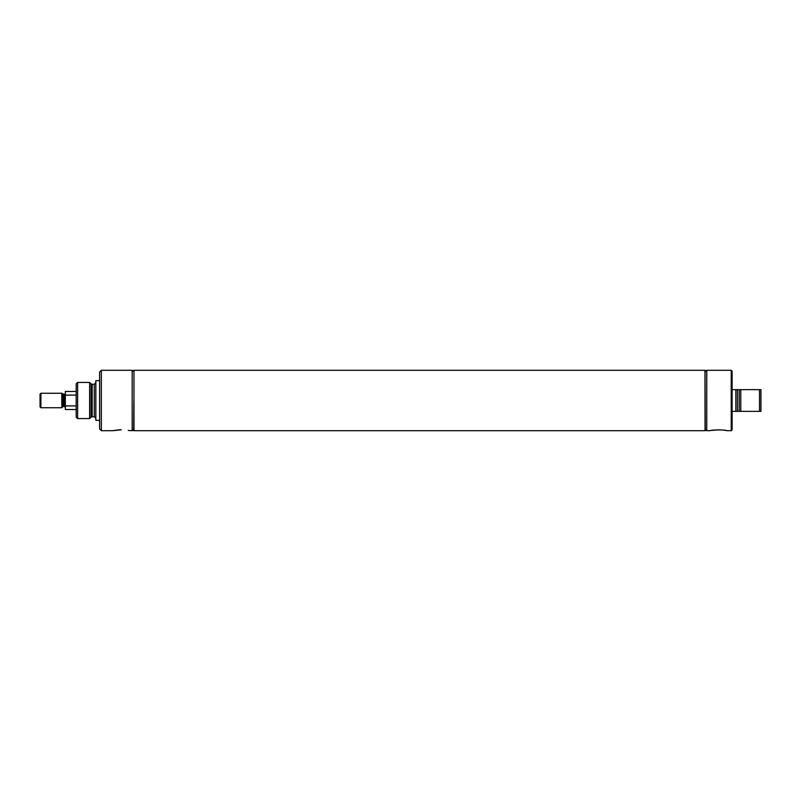 <?xml version="1.0" encoding="UTF-8"?>
<svg xmlns="http://www.w3.org/2000/svg" width="801" height="801" viewBox="0 0 801 801"><rect width="100%" height="100%" fill="white"/><g stroke="black" fill="none" stroke-linecap="round" stroke-linejoin="round"><path stroke-width="1.2" d="M76.185 405.917L65.342 405.917L65.342 391.469L76.185 391.469M65.342 395.083L76.185 395.083M65.342 405.917L65.342 409.531L76.185 409.531M40.911 393.271L40.911 407.729L40.05 406.868L40.05 394.132L40.911 393.271L61.827 393.271L64.38 394.543L64.38 406.457L65.342 407.419M63.509 394.543L63.509 406.457L64.38 406.457M62.818 394.262L62.818 406.738L61.827 407.729L61.827 393.271M40.911 407.729L61.827 407.729M101.337 370.292L101.337 430.708L99.604 428.976L99.604 372.024L101.337 370.292L132.175 370.292L132.175 430.708L128.24 430.437M121.281 429.787C131.875 430.768 131.875 430.768 121.281 429.787L113.061 430.678M113.602 430.568L114.423 430.417M115.234 430.277L116.115 430.147M117.517 429.977L120.27 429.797M133.897 400.5L133.657 430.708L133.897 400.5M77.617 382.437L76.185 383.869L76.185 417.131L77.617 418.563L89.622 418.563L89.622 382.437L77.617 382.437L77.617 418.563M99.604 380.655L95.84 380.655L95.84 420.345L99.604 420.345M705.05 370.292L705.28 430.708L705.05 370.292M706.752 371.764L705.28 370.292M706.752 429.236L705.28 430.708M731.233 370.292L731.233 430.708L732.104 429.837L732.104 371.163L731.233 370.292L706.752 370.292L706.752 430.708L710.237 430.698M711.739 430.397L719.138 429.787M731.233 430.708L726.857 430.708C726.817 429.686 710.227 429.686 710.177 430.708M724.535 430.267L725.556 430.447M732.104 389.656L735.859 389.656L735.859 411.344L737.421 411.344L732.104 411.344M759.518 389.656L739.213 389.656L739.213 411.344L740.775 411.344L737.421 411.344L737.421 389.656L740.775 389.656L740.775 411.344L760.95 411.344L760.95 389.656L759.518 389.656L759.518 411.344M735.859 389.656L737.421 389.656L735.859 389.656M705.05 430.618L704.95 370.292L133.977 370.292L133.977 430.708L704.95 430.708M89.622 382.437L91.074 383.839L91.074 417.161L89.622 418.563M91.074 383.839L92.155 384.28L92.155 416.72L91.074 417.161M92.155 384.28L94.278 384.28L94.278 416.72L95.84 418.282M64.38 394.543L65.342 393.581M63.509 406.457L62.818 406.738M101.337 430.708L112.941 430.708M132.175 429.226L133.657 430.708M132.175 371.774L133.657 370.292M94.278 384.28L95.84 382.718M92.155 416.72L94.278 416.72"/></g></svg>
